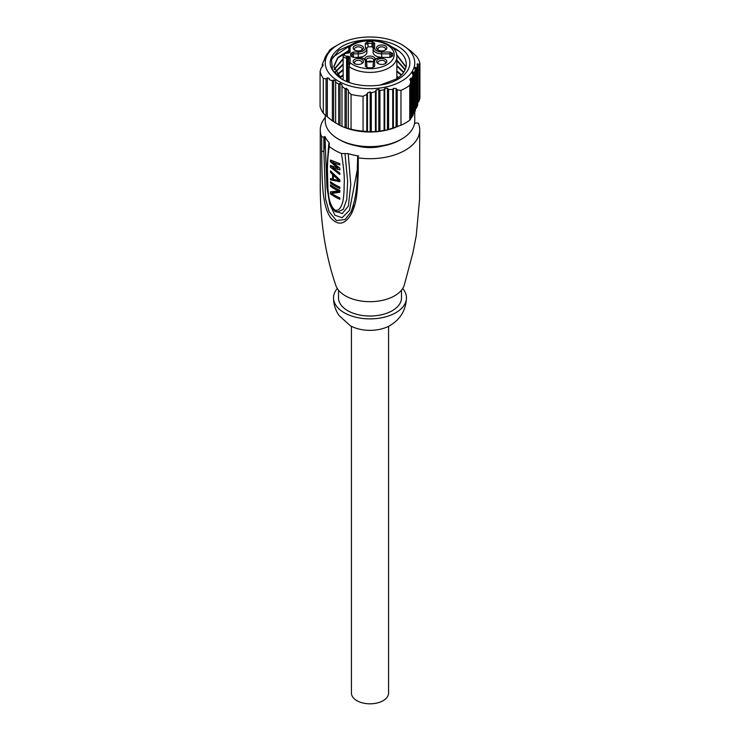 <?xml version="1.0" encoding="UTF-8"?>
<svg xmlns="http://www.w3.org/2000/svg" width="740" height="740" viewBox="0 0 740 740"><rect width="100%" height="100%" fill="white"/><g stroke="black" fill="none" stroke-linecap="round" stroke-linejoin="round"><path stroke-width="1.11" d="M348.781 47.647L348.781 52.642A1.323 1.082 0 0 1 350.103 51.698L350.103 46.759L349.317 46.176L348.781 53.021M348.781 47.841A1.323 1.082 180 0 1 350.103 46.759A24.207 13.977 180 0 1 387.335 44.974A24.207 13.977 180 0 1 386.891 64.732A24.207 13.977 180 0 1 352.666 64.473A24.207 13.977 180 0 1 350.103 62.678L349.077 66.609A1.323 0.768 180 0 1 348.781 66.128L348.781 82.325M348.781 56.416L348.781 64.759M378.085 45.852A5.143 2.969 0 0 0 378.085 50.052A5.143 2.969 0 0 0 385.355 50.052L385.355 50.052A5.143 2.969 0 0 0 385.355 45.852A5.143 2.969 0 0 0 378.085 45.852M361.916 50.052L361.916 50.052A5.143 2.969 0 0 0 361.916 45.852A5.143 2.969 0 0 0 354.645 45.852A5.143 2.969 0 0 0 354.645 50.052A5.143 2.969 0 0 0 361.916 50.052M354.645 59.394A5.143 2.969 0 0 0 354.645 63.584A5.143 2.969 0 0 0 361.916 63.584L361.916 63.584A5.143 2.969 0 0 0 361.916 59.394A5.143 2.969 0 0 0 354.645 59.394M372.248 67.793L374.634 66.276L374.634 61.485A7.086 4.088 180 0 1 381.72 57.396L390.008 57.396L392.644 56.018A22.755 13.135 0 0 0 392.644 53.419L390.008 52.041L381.72 52.041A7.086 4.088 180 0 1 374.634 47.952L374.634 43.17L372.248 41.644A22.755 13.135 0 0 0 367.752 41.644L365.366 43.17L365.366 47.952A7.086 4.088 180 0 1 358.28 52.041L353.322 52.041L350.695 53.391A19.444 11.22 0 0 0 350.695 56.055L353.322 57.396L358.28 57.396A7.086 4.088 180 0 1 365.366 61.485L365.366 66.276L367.752 67.793A22.755 13.135 0 0 0 372.248 67.793L367.752 67.793M378.085 59.394A5.143 2.969 0 0 0 378.085 63.584A5.143 2.969 0 0 0 385.355 63.584L385.355 63.584A5.143 2.969 0 0 0 385.355 59.394A5.143 2.969 0 0 0 378.085 59.394M384.819 50.32A3.811 2.201 0 0 0 385.54 49.034A3.811 2.201 0 0 0 383.181 46.999A3.811 2.201 0 0 0 379.028 47.48A3.811 2.201 0 0 0 377.909 49.034A3.811 2.201 0 0 0 378.63 50.32M361.37 50.32A3.811 2.201 0 0 0 362.091 49.034A3.811 2.201 0 0 0 359.733 46.999A3.811 2.201 0 0 0 355.579 47.48A3.811 2.201 0 0 0 354.46 49.034A3.811 2.201 0 0 0 355.182 50.32M361.37 63.862A3.811 2.201 0 0 0 362.091 62.576A3.811 2.201 0 0 0 359.733 60.541A3.811 2.201 0 0 0 355.579 61.013A3.811 2.201 0 0 0 354.46 62.576A3.811 2.201 0 0 0 355.182 63.862M374.634 61.485A1.323 1.082 180 0 0 373.312 62.511L373.312 67.21A1.323 1.082 0 0 1 374.634 66.276M365.366 66.276A1.323 1.082 0 0 1 366.67 67.201L366.689 62.511A1.323 1.082 180 0 0 365.366 61.485M358.28 57.396L353.322 57.396M350.695 56.055A1.323 1.073 -11.7 0 1 351.972 56.786A18.121 10.462 0 0 1 351.898 56.138A18.121 10.462 0 0 1 351.879 55.75A18.121 10.462 0 0 1 352.009 54.51A1.323 1.073 -168.3 0 0 350.695 53.391M352.138 56.897L352.009 54.51L353.322 53.835L353.322 52.041M367.752 41.644L367.882 43.438L366.689 44.197A1.323 1.082 180 0 0 365.366 43.17M374.634 43.17A1.323 1.082 180 0 0 373.312 44.197L372.118 43.438L372.248 41.644M392.644 53.419A1.323 1.073 170.2 0 0 391.331 54.52L390.008 53.835L390.008 52.041M391.192 56.897L391.331 54.52A21.432 12.377 0 0 1 391.432 55.75A21.432 12.377 0 0 1 391.414 56.203A21.432 12.377 0 0 1 391.358 56.786A1.323 1.073 9.8 0 1 392.644 56.018M390.008 57.396L381.72 57.396M373.127 65.453A8.621 4.976 0 0 0 373.108 65.638A8.621 4.976 0 0 0 373.099 65.823L373.099 67.34M366.901 67.34L366.901 65.823A8.621 4.976 0 0 0 366.892 65.638A8.621 4.976 0 0 0 366.874 65.453M359.501 57.211A8.621 4.976 0 0 0 366.901 52.281L366.901 47.61L368.104 46.851L367.882 43.438A21.432 12.377 0 0 1 372.118 43.438L371.896 46.851L373.099 47.61L373.099 52.281A8.621 4.976 0 0 0 380.499 57.211M368.104 46.851A21.22 12.247 180 0 1 371.896 46.851M375.134 59.154A5.143 2.969 0 0 0 372.044 56.333A5.143 2.969 0 0 0 366.365 56.952A5.143 2.969 0 0 0 364.866 59.154M366.42 61.18A5.143 2.969 0 0 0 373.58 61.18M373.099 61.42A3.811 2.201 0 0 0 373.811 60.134A3.811 2.201 0 0 0 371.462 58.099A3.811 2.201 0 0 0 367.308 58.58A3.811 2.201 0 0 0 366.189 60.134A3.811 2.201 0 0 0 366.901 61.42M372.405 61.679A3.811 2.201 0 0 0 367.595 61.679M384.819 63.862A3.811 2.201 0 0 0 385.54 62.576A3.811 2.201 0 0 0 383.181 60.541A3.811 2.201 0 0 0 379.028 61.013A3.811 2.201 0 0 0 377.909 62.576A3.811 2.201 0 0 0 378.63 63.862M396.853 70.874L401.57 74.842M339.521 77.432L343.147 74.851M396.853 76.285L398.509 77.478M341.584 65.675L343.147 64.861M341.575 71.096L343.147 70.272M341.584 76.507L343.147 75.683M336.867 74.731L343.147 69.44M343.147 70.087L337.135 75.055M403.522 72.511L396.853 66.11M396.853 65.462L403.744 72.187M398.074 77.793L396.853 76.942M343.147 75.499L339.91 77.765M401.256 75.156L396.853 71.521M343.147 64.676L335.276 72.344M335.109 72.02L343.147 64.019M396.853 60.699L405.058 69.856M396.853 60.042L405.196 69.542M334.175 69.643L343.147 59.256M396.723 55.195L405.946 67.21M348.781 51.106L337.847 58.025L333.768 66.97M391.127 46.509L396.141 49.127C403.124 53.622 406.491 58.876 406.232 64.889L406.223 65.139M398.666 78.856A39.886 23.032 0 0 0 398.203 46.555C383.459 37.629 356.606 37.629 341.843 46.537C326.322 57.322 326.312 68.191 341.815 79.134L332.538 70.124L331.492 59.783L338.791 50.413L352.776 44.048M401.654 81.113A44.761 25.845 180 0 1 338.346 81.113A44.761 25.845 180 0 1 338.346 44.567L338.346 44.567A44.761 25.845 180 0 1 401.654 44.567A44.761 25.845 180 0 1 401.654 81.113M341.815 79.134L342.25 79.365C357.263 88.153 384.051 87.921 398.647 78.856L396.02 79.125L380.064 85.109M367.447 92.972L366.8 94.563L366.8 131.48L367.447 131.628L367.447 92.972L370.167 91.899L370.167 131.757L371.286 131.674L371.286 92.815L370.167 91.899M417.064 64.824L417.379 63.733L417.064 64.824L417.712 66.008L416.602 67.747L414.483 67.682L415.399 69.976L414.28 72.372L413.161 72.048L412.171 72.76L413.077 75.332L411.967 78.394L410.848 78.227L409.849 79.254L410.765 82.038L410.765 118.964L409.757 120.176A50.403 29.101 0 0 1 405.64 122.877A50.403 29.101 0 0 1 400.969 125.254L387.464 129.888L376.096 131.646L376.096 90.012L375.448 91.501L371.286 92.815M376.096 90.012L378.815 89.374L378.815 131.415M393.393 128.159L393.393 88.31L392.746 89.494L388.583 89.475L387.464 88.254L384.745 88.458L384.097 89.799L379.935 90.447L378.815 89.374M393.393 88.31L396.104 88.532L396.104 127.197L394.096 127.937A44.761 25.845 180 0 1 345.904 127.937L344.47 127.41M410.765 82.038L409.757 85.331A50.403 29.101 180 0 1 405.64 88.023A50.403 29.101 180 0 1 400.969 90.4L397.223 89.855L396.104 88.532M334.36 46.87L338.346 44.567L334.36 46.87A50.403 29.101 180 0 0 330.243 49.562L325.72 56.101L324.601 58.506L325.517 58.654M327.839 53.752L327.57 54.242M325.249 59.32L325.249 58.451L323.399 61.457L322.289 64.528L322.936 64.63L322.621 66.313L321.086 68.163L320.078 71.456A50.403 29.101 180 0 0 323.297 78.385L323.297 113.239L326.044 115.764L326.044 78.838L323.297 78.385M323.204 64.991L322.936 65.805M341.982 126.374L339.993 125.412L339.993 83.361L338.698 84.064L335.655 82.307L335.655 80.864L333.666 79.939L332.371 80.78L329.318 79.68L329.318 78.394L327.33 77.894L326.044 78.838M339.993 83.361L341.982 84.739L341.982 86.33L345.034 88.754L346.32 88.208L348.309 90.558M366.8 94.563L363.053 96.265A50.403 29.101 180 0 1 351.056 94.406L348.309 91.695L348.309 90.012M376.096 131.646L371.286 131.674M367.447 131.628L370.167 131.757M366.8 131.48L363.053 131.119A50.403 29.101 0 0 1 351.056 129.26L344.424 127.391M345.034 88.754L345.034 127.613L341.982 126.41L341.982 86.33M339.993 125.412L332.371 120.861L326.044 115.764M320.078 71.456L320.078 106.31A50.403 29.101 0 0 0 323.297 113.239M322.289 66.748L322.289 64.528M324.601 60.153L324.601 58.506M326.923 54.945L326.923 53.872M329.235 51.152L329.235 50.598M402.828 45.242L410.682 50.847L416.703 56.508A50.403 29.101 180 0 1 419.922 63.437L419.922 98.291L418.914 101.399L417.379 103.036M417.712 66.008L417.712 104.867L416.602 107.827L415.066 109.344M415.399 69.976L415.399 110.723L413.077 114.164M413.077 75.332L413.077 115.412L410.765 118.141M325.239 115.042L325.239 120.777A44.761 25.845 0 0 0 338.346 139.055L339.753 139.86A42.772 24.698 0 0 0 400.248 139.869A42.772 24.698 0 0 0 400.248 139.86L401.654 139.055A44.761 25.845 0 0 0 414.761 120.777L414.761 112.119M338.346 139.055A44.761 25.845 0 0 0 401.654 139.055L400.248 139.86M357.161 145.956A30.506 17.612 0 0 0 382.839 145.956M328.708 144.947L329.013 142.561L329.272 146.465C327.839 156.362 327.246 165.14 327.515 172.79L327.94 189.07C328.551 195.749 329.272 200.059 330.096 201.992C331.122 205.332 332.611 207.922 334.545 209.772C337.967 211.511 340.724 208.847 342.814 201.798C343.739 197.034 344.183 191.364 344.146 184.787C344.729 178.451 343.822 168.017 341.445 153.495L348.207 153.643A46.416 26.797 180 0 0 358.733 155.983L357.651 156.603L358.28 157.888L358.243 172.3C357.281 196.137 356.245 202.76 351.796 213.102C343.98 226.903 336.839 224.238 331.113 218.281C327.21 213.425 324.582 205.137 323.25 193.427C322.039 180.329 321.965 175.195 321.669 151.173L321.669 136.752A49.737 28.712 180 0 1 320.263 130.009L320.263 180.856C319.819 218.864 324.98 253.617 335.72 285.113A34.817 20.1 0 0 0 359.557 300.764A34.817 20.1 0 0 0 394.614 295.806A34.817 20.1 0 0 0 404.281 285.113L412.929 252.71L416.259 235.607L419.599 199.088L419.737 130.009A49.737 28.712 180 0 0 418.331 123.219L416.111 122.859L415.029 123.478A46.416 26.797 180 0 0 414.65 122.646M320.263 130.009A49.737 28.712 180 0 1 325.239 117.466M321.669 136.752L323.889 137.113L324.971 136.493L323.898 151.524L323.889 137.113M329.013 142.561A46.416 26.797 180 0 1 324.971 136.493L326.96 187.516L329.772 204.434L335.007 215.285L342.13 217.736L349.53 210.271L357.244 170.108M329.411 143.671L328.662 145.123M341.445 153.495A49.737 28.712 180 0 1 329.272 146.465M357.651 156.603L357.235 171.551C357.531 186.582 355.44 200.087 350.964 212.047M419.737 130.009A49.737 28.712 180 0 1 405.168 150.285A49.737 28.712 180 0 1 358.28 157.888M321.669 151.173L323.898 151.524L325.6 199.014L329.078 211.612L336.367 220.538L345.053 219.549L350.973 212.047L353.517 205.35M358.243 172.3L357.624 171.014M348.207 153.643L350.779 184.454L348.401 206.025L342.232 213.592L334.48 210.706M337.32 212.121L343.268 209.346L346.773 199.412L347.634 181.383L344.997 153.633M330.456 161.838L337.838 168.137L330.456 165.446L330.456 167.249L339.836 174.474L339.836 173.123L332.427 167.749L339.836 169.96L339.836 168.156L332.427 162.338L339.836 165.001L339.836 163.642L330.456 160.034L330.456 161.838L332.131 160.876M330.456 179.885L330.456 178.534L332.611 179.154L332.611 174.64L330.456 172.217L330.456 170.866L339.836 179.885L339.836 181.689L330.456 179.885L332.01 178.988M330.456 183.039A49.728 28.712 180 0 0 339.836 188.46L339.836 187.1A49.728 28.712 0 0 1 330.456 181.689L330.456 183.039L331.492 182.447M330.456 186.203A49.728 28.712 180 0 0 338.504 191.003L330.456 191.845L330.456 193.871A49.737 28.712 180 0 0 339.836 199.291L339.836 197.931A49.737 28.712 0 0 1 331.696 193.418L339.836 192.289L339.836 190.263A49.728 28.712 0 0 1 330.456 184.852L330.456 186.203L331.492 185.601M332.427 162.338L333.731 161.579M339.531 167.952L338.596 167.693M332.427 167.749L333.907 166.898M330.456 167.249L332.214 166.241M337.838 168.137L338.901 167.527M332.611 179.154L333.37 178.71M332.611 174.64L333.435 174.168M330.456 172.217L331.224 171.773M338.939 180.384L333.37 175.352L333.37 179.413L338.939 180.384L339.817 179.876M333.37 175.352L334.156 174.899M339.836 191.336L334.055 192.058L331.696 193.418M330.456 193.871L332.824 192.502A46.416 26.797 0 0 0 333.019 192.65M332.824 192.502L332.824 191.697M338.504 191.003L339.808 190.254M338.504 290.154L338.504 297.832A31.496 18.186 0 0 0 357.947 314.639A31.496 18.186 0 0 0 392.274 310.689A31.496 18.186 0 0 0 401.496 297.832L401.496 290.154M402.69 288.498A36.473 21.053 180 0 1 406.473 297.832A36.473 21.053 180 0 1 395.789 312.724A36.473 21.053 180 0 1 356.042 317.284A36.473 21.053 180 0 1 333.527 297.832A36.473 21.053 180 0 1 337.311 288.498M333.527 297.832C333.583 304.297 335.433 310.199 339.087 315.555L350.242 325.683A28.185 16.271 -0 0 0 389.758 325.683A28.185 16.271 -0 0 0 389.925 325.582M351.435 326.322L351.435 693.093A18.565 10.721 0 0 0 362.896 703A18.565 10.721 0 0 0 383.126 700.678A18.565 10.721 0 0 0 388.565 693.093L388.565 326.322M409.757 85.331L409.757 120.176M400.969 125.254L400.969 90.4M397.223 89.855L397.223 126.781M392.746 128.353L392.746 89.494M388.583 89.475L388.583 129.555M384.097 130.554L384.097 89.799M379.935 90.447L379.935 131.202M375.448 131.59L375.448 91.501M417.379 63.733L417.795 102.564M419.922 63.437L418.914 64.473L417.795 63.899M411.967 78.394L411.967 117.253M414.28 72.372L414.28 113.127M416.602 67.747L416.602 107.827M418.914 64.473L418.914 101.399M332.371 120.861L332.371 80.78M335.655 82.307L335.655 123.062M338.698 124.82L338.698 84.064M348.309 91.695L348.309 128.621M351.056 129.26L351.056 94.406M363.053 96.265L363.053 131.119M332.51 57.387L349.465 46.065M392.653 47.841L399.23 51.319M341.621 54.834L348.781 51.708M341.584 60.264L343.147 59.441M341.353 78.856L333.759 66.609L337.727 57.489L348.781 50.459M396.575 54.446L406.019 66.887M334.091 69.31L343.147 58.608M396.02 79.125A36.242 20.924 0 0 0 406.232 64.889M349.077 82.427L349.077 66.609A26.853 15.503 180 0 0 350.76 67.71A26.853 15.503 180 0 0 351.01 67.849A26.853 15.503 180 0 0 380.277 71.216A26.853 15.503 180 0 0 396.853 56.888L396.853 78.607M348.781 64.112L348.781 63.76A1.323 1.082 0 0 1 350.103 62.678L350.103 57.748A2.655 1.536 0 0 0 347.596 56.212L346.671 56.185A2.322 1.341 180 0 1 344.47 54.862A25.53 14.745 180 0 1 344.47 54.584A2.322 1.341 180 0 1 346.671 53.252L347.596 53.224A2.655 1.536 0 0 0 350.103 51.698M350.103 57.748A1.323 1.082 180 0 0 348.781 58.83A1.323 0.768 0 0 0 347.522 58.062L346.598 58.035L346.598 81.474M346.671 56.185L346.598 58.035A3.645 2.109 180 0 1 343.147 55.953L343.147 79.846L343.147 55.953A26.853 15.503 180 0 1 343.147 55.805A26.853 15.503 180 0 1 343.147 55.657A1.323 1.082 1 0 1 344.47 54.584M347.522 81.844L347.596 56.212M343.147 55.953A1.323 1.082 -1 0 1 344.47 54.862M347.596 53.224L346.671 53.252M365.366 47.952A1.323 1.082 -0 0 1 366.689 48.979A8.408 4.856 180 0 1 358.28 53.835L358.28 57.156C364.515 58.183 367.318 59.912 366.679 62.336A8.408 4.856 180 0 1 366.689 62.511L366.901 65.823M358.28 52.041L358.28 53.835L353.322 53.835L353.507 57.156M366.901 47.61L366.901 52.281M381.72 52.041L381.72 53.835A8.408 4.856 180 0 1 373.312 48.979L373.312 44.197L373.099 47.61M373.099 52.281L373.312 48.979A1.323 1.082 0 0 1 374.634 47.952M389.823 57.156L390.008 53.835L381.72 53.835L381.72 57.156C375.504 58.173 372.701 59.903 373.321 62.336L373.108 65.638M373.099 65.823L373.312 62.511A8.408 4.856 180 0 1 373.321 62.336M387.464 88.254L387.464 129.888M384.745 130.499L384.745 88.458M410.848 78.227L410.848 118.085M413.161 72.048L413.161 114.09M415.473 67.275L415.473 108.909M327.33 116.559L327.33 77.894M333.666 121.563L333.666 79.939M346.32 128.066L346.32 88.208M396.853 56.888C397.935 41.32 363.599 34.558 349.317 46.176M346.625 53.012C344.479 53.215 343.314 54.085 343.147 55.639L343.147 79.846M348.781 52.781L347.55 52.984M373.312 67.331L372.174 67.553M367.826 67.553L366.689 67.331M353.322 57.156L351.99 56.869L351.898 56.138M391.414 56.203L391.34 56.878L390.008 57.156M366.679 62.336L366.892 65.638M328.671 145.077L327.062 166.565L327.117 180.958C326.756 187.238 327.857 194.999 330.419 204.24C335.442 214.341 336.515 211.15 337.755 212.186M389.758 325.683L389.989 325.554C400.47 319.236 405.964 309.995 406.473 297.832M401.654 44.567L402.856 45.27"/></g></svg>
